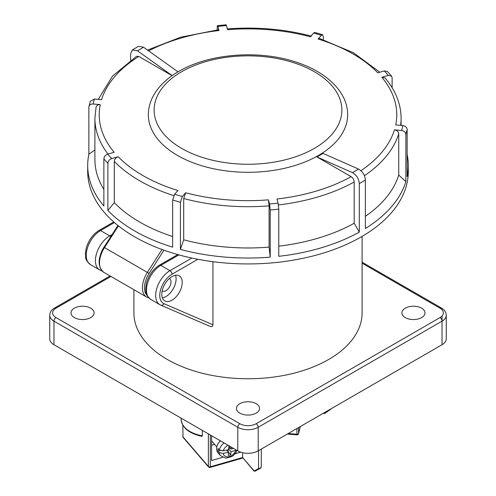 <?xml version="1.0" encoding="UTF-8"?>
<svg xmlns="http://www.w3.org/2000/svg" width="496" height="496" viewBox="0 0 496 496"><rect width="100%" height="100%" fill="white"/><g stroke="black" fill="none" stroke-linecap="round" stroke-linejoin="round"><path stroke-width="0.74" d="M172.019 300.148A14.446 8.339 120 0 0 181.455 287.42A14.446 8.339 120 0 0 179.242 275.85A14.446 8.339 120 0 0 172.019 276.563A14.446 8.339 120 0 0 162.583 289.292A14.446 8.339 120 0 0 164.796 300.867A14.446 8.339 120 0 0 172.019 300.148M162.415 297.916A14.446 8.339 120 0 0 165.893 296.614A14.446 8.339 120 0 0 175.491 275.261M239.828 413.125A11.557 6.671 0 0 0 252.687 414.501A11.557 6.671 0 0 0 259.538 408.078A11.557 6.671 0 0 0 256.172 403.688A11.557 6.671 0 0 0 243.846 402.182A11.557 6.671 0 0 0 236.462 408.078A11.557 6.671 0 0 0 239.828 413.125M74.388 317.601A11.557 6.671 0 0 0 87.24 318.984A11.557 6.671 0 0 0 94.097 312.554A11.557 6.671 0 0 0 90.725 308.171A11.557 6.671 0 0 0 78.399 306.664A11.557 6.671 0 0 0 71.015 312.554A11.557 6.671 0 0 0 74.388 317.601M405.275 317.601A11.557 6.671 0 0 0 418.128 318.984A11.557 6.671 0 0 0 424.985 312.554A11.557 6.671 0 0 0 421.612 308.171A11.557 6.671 0 0 0 409.287 306.664A11.557 6.671 0 0 0 401.903 312.554A11.557 6.671 0 0 0 405.275 317.601M169.372 278.498A7.223 4.166 -60 0 1 169.502 278.566A7.223 4.166 -60 0 1 170.605 284.351A7.223 4.166 -60 0 1 165.893 290.718A7.223 4.166 -60 0 1 162.279 291.071A7.223 4.166 -60 0 1 162.155 290.997M212.951 261.696L212.951 324.775C212.834 326.498 211.817 327.007 209.895 326.294M362.099 236.394L362.099 312.889A114.099 65.875 180 0 1 248 378.764A114.099 65.875 180 0 1 133.901 312.889L133.901 289.695M110.949 276.446L56.005 308.171A11.557 6.671 0 0 0 56.005 317.601L239.828 423.733A11.557 6.671 0 0 0 256.172 423.733L439.995 317.601A11.557 6.671 0 0 0 439.995 308.171A2.889 1.668 120 0 1 441.44 308.028C444.552 309.857 446.164 312.263 446.27 315.245L446.27 338.83A14.446 8.339 180 0 1 442.041 344.726L258.211 450.858A14.446 8.339 180 0 1 237.789 450.858L53.959 344.726A14.446 8.339 180 0 1 49.73 338.83L49.73 315.245A14.446 8.339 180 0 0 53.959 321.141L53.959 344.726M236.995 450.399L236.003 452.433L233.548 455.297L231.818 456.556L225.829 458.174L220.546 455.706A10.112 7.397 -40.7 0 1 219.207 452.581L217.924 451.087A10.112 7.397 -40.7 0 1 217.868 450.219A10.112 7.397 -40.7 0 1 218.054 448.496L219.337 449.99A10.112 7.397 -40.7 0 1 224.087 442.947M220.453 440.851A10.112 7.397 139.3 0 0 216.585 448.725A10.112 7.397 139.3 0 0 217.973 452.718L220.546 455.706M219.207 452.581L223.126 453.462L228.451 452.222L228.247 455.371L230.783 454.782L230.981 451.639L236.617 450.182M229.859 446.282L228.817 446.524L228.619 449.63L223.243 450.876L219.337 449.99M233.635 448.465L231.148 449.041L231.272 447.101M217.924 451.087L220.143 450.573M228.104 451.819L228.346 449.692M228.687 448.582L230.411 448.186M228.662 448.936L230.981 451.639M226.616 450.095L228.451 452.222M228.954 446.493L231.148 449.041M228.21 451.794L230.783 454.782M182.801 436.678L208.363 466.414A1.445 1.054 -40.7 0 0 208.562 466.984L183.036 437.298L182.801 425.109M261.138 466.531L260.896 467.951L258.552 468.546L258.552 450.666M260.896 467.951L254.256 471.2M210.298 434.992L210.298 466.786L242.643 457.517L242.643 452.705M211.594 435.736L211.594 460.517L222.648 457.349M235.017 453.809L240.734 452.166M254.045 471.119L242.643 457.517L254.181 470.94L258.552 468.546M202.349 435.829L201.984 436.356C188.982 433.485 182.026 427.744 181.133 419.126A30.33 17.509 0 0 0 202.349 435.829L202.349 430.398M323.987 412.883L325.531 413.013L331.706 408.431M214.613 444.379L211.594 445.241M325.531 413.013L324.31 413.249M254.758 470.909L254.15 471.181A87.079 50.276 0 0 0 254.839 471.157A1.445 1.339 -118.4 0 0 255.446 471.002L260.753 468.044M208.363 433.87L208.363 466.414A1.445 0.831 180 0 0 208.667 466.649A1.445 0.831 180 0 0 210.298 466.786A1.445 0.527 74 0 1 210.056 467.43L242.798 458.044M288.25 433.516L296.93 434.236L297.017 434.849A1.445 1.445 0 0 0 298.536 433.758A1.445 1.166 -166.1 0 0 298.567 433.529L300.291 426.566M148.341 114.768A99.659 57.536 0 0 0 209.864 167.927A99.659 57.536 0 0 0 318.469 155.453A99.659 57.536 0 0 0 347.659 114.768C347.801 91.562 325.636 71.009 293.979 61.454C257.157 49.73 208.432 53.841 178.727 71.443C166.768 78.337 158.162 86.726 152.917 96.608C149.891 102.449 148.366 108.506 148.341 114.768M407.142 154.306A160.313 92.56 180 0 1 408.313 165.478L408.313 171.374A160.313 92.56 180 0 1 361.361 236.821A160.313 92.56 180 0 1 186.651 256.885A160.313 92.56 180 0 1 87.687 171.374L87.687 165.478A160.313 92.56 180 0 1 88.858 154.306L94.903 149.86M359.302 183.625C358.825 178.665 356.543 175.007 352.458 172.645L358.527 169.08C362.613 171.442 364.895 175.1 365.372 180.06L359.302 183.625L359.302 232.097A160.313 92.56 180 0 1 278.771 256.314L278.771 209.145A160.313 92.56 180 0 1 270.221 209.975L270.221 257.145A160.313 92.56 180 0 1 180.414 249.407L183.694 239.797L183.694 198.524L185.659 192.752A148.763 85.889 0 0 0 268.417 199.845L269.545 203.961A155.986 90.055 0 0 0 278.089 203.137L276.96 199.014A148.763 85.889 0 0 0 351.131 176.669C352.985 177.952 354.008 179.719 354.194 181.976L354.194 223.25A153.097 88.387 180 0 1 278.771 246.165M98.264 99.392L112.505 76.111L136.592 56.253L138.806 56.445A148.763 85.889 0 0 0 101.55 99.69L94.414 99.039A155.986 90.055 0 0 0 93.136 103.986L100.279 104.637A148.763 85.889 0 0 0 114.167 152.272L107.731 154.163A155.986 90.055 0 0 0 111.736 158.596L118.172 156.705A148.763 85.889 0 0 0 177.903 190.526L174.623 194.24A155.986 90.055 0 0 0 182.379 196.472L180.414 202.238L180.414 249.407M180.414 202.238A160.313 92.56 180 0 1 172.658 200.006L172.658 247.175A160.313 92.56 180 0 1 107.874 210.447L114.309 202.653L114.309 161.38C114.539 159.166 115.828 157.604 118.172 156.705M111.736 158.596C109.393 159.495 108.103 161.051 107.874 163.271L107.874 210.447M107.874 163.271A160.313 92.56 180 0 1 103.869 158.838L103.869 206.007A160.313 92.56 180 0 1 87.687 165.478M93.136 103.986C90.539 103.955 89.113 105.003 88.858 107.13L88.858 154.306M172.174 75.615L137.485 50.809L132.333 49.96L130.628 53.872L130.628 60.196M178.002 71.864L143.555 47.232L137.485 50.809M352.458 172.645L316.969 156.947L351.131 176.669M358.527 169.08L323.094 153.413L316.969 156.947M360.921 170.686A148.763 85.889 0 0 0 394.45 129.853L401.586 130.504A155.986 90.055 0 0 0 402.864 125.556L395.721 124.899A148.763 85.889 0 0 0 381.833 77.271L388.269 75.38A155.986 90.055 0 0 0 384.264 70.94L377.828 72.838A148.763 85.889 0 0 0 318.097 39.017L321.377 35.303A155.986 90.055 0 0 0 313.621 33.071L310.341 36.791A148.763 85.889 0 0 0 227.583 29.698L226.455 25.575A155.986 90.055 0 0 0 217.911 26.406L219.04 30.529A148.763 85.889 0 0 0 148.626 50.859M138.806 56.445L172.1 75.665M182.379 196.472L185.659 192.752M408.313 165.478A160.313 92.56 180 0 1 407.142 176.657L407.142 129.481A160.313 92.56 180 0 1 405.864 134.435L405.864 181.604A160.313 92.56 180 0 1 365.372 228.526L365.372 180.06M394.45 129.853C397.048 130.293 398.474 131.607 398.728 133.777L398.728 175.057A153.097 88.387 180 0 1 365.372 216.33M398.728 175.057L405.864 181.604M354.194 223.25L359.302 232.097M268.417 199.845L269.092 205.852L269.092 247.126A153.097 88.387 180 0 1 183.694 239.797M269.092 247.126L270.221 257.145M172.658 236.524A153.097 88.387 180 0 1 114.309 202.653M103.869 189.385A153.097 88.387 180 0 1 94.903 159.582L94.903 118.308A153.097 88.387 180 0 0 108.004 154.082M226.455 25.575L226.064 24.8L217.515 25.631L217.911 26.406C217.496 25.11 217.273 25.47 217.229 27.472L217.229 29.915M321.377 35.303L322.605 34.683L323.342 36.611L323.342 39.68M388.269 75.38L391.555 76.086L392.131 77.779L392.131 87.718M94.414 99.039L90.26 101.351L88.858 107.13M95.995 107.787C96.249 105.66 97.675 104.613 100.279 104.637M132.333 49.96L138.539 46.308L143.555 47.232M103.869 158.838C104.098 156.624 105.381 155.062 107.731 154.163M172.658 200.006L174.623 194.24M278.089 203.137L278.771 209.145M270.221 209.975L269.545 203.961M402.864 125.556C405.461 125.996 406.887 127.311 407.142 129.481M405.864 134.435C405.616 132.265 404.184 130.95 401.586 130.504M384.264 70.94L387.45 71.542L391.555 76.086M381.833 77.271L385.119 77.984C395.647 90.532 400.973 103.974 401.097 118.308A153.097 88.387 180 0 1 400.607 125.345M313.621 33.071L314.83 32.445L322.605 34.683M318.097 39.017L319.331 38.397L353.543 52.793L379.837 72.242M147.541 50.077L180.817 37.169L218.643 29.748L219.04 30.529M114.421 222.555L100.527 230.572L109.721 235.879L112.177 234.459M90.421 264.591C83.843 258.645 86.31 257.827 85.386 253.847L86.211 248.198C88.536 240.324 92.826 234.397 99.082 230.429A2.889 1.668 60 0 1 100.527 230.572A20.218 11.675 120 0 0 87.321 248.391A20.218 11.675 120 0 0 90.421 264.591L99.609 269.898A20.218 11.675 -60 0 1 96.509 253.698A20.218 11.675 -60 0 1 109.721 235.879A2.889 1.668 60 0 1 110.713 236.753M102.102 271.039L100.521 270.357A2.889 2.356 -66.7 0 1 100.316 270.258A20.218 11.675 -60 0 1 99.609 269.898L100.521 270.357A2.889 2.356 -66.7 0 0 101.599 270.494M439.995 308.171L362.099 263.196M442.041 309.349L442.041 309.764M442.041 316.008L442.041 321.141L258.211 427.273L258.211 450.858M237.789 450.858L237.789 427.273L53.959 321.141A2.889 1.668 120 0 1 56.005 317.601M442.041 344.726L442.041 321.141A2.889 1.668 -120 0 0 439.995 317.601M446.27 315.245A14.446 8.339 180 0 1 442.041 321.141M256.172 423.733A2.889 1.668 -120 0 1 258.211 427.273A14.446 8.339 180 0 1 237.789 427.273A2.889 1.668 120 0 1 239.828 423.733M178.907 254.894L160.785 265.36L169.973 270.667L191.809 258.063M197.854 259.29L172.019 274.207A17.329 10.007 120 0 0 160.543 290.011A17.329 10.007 120 0 0 163.959 303.67L212.951 324.775M150.672 299.379C144.1 293.434 146.562 292.615 145.644 288.635L146.463 282.987C148.788 275.113 153.084 269.185 159.34 265.217A2.889 1.668 60 0 1 160.785 265.36A20.218 11.675 120 0 0 147.572 283.179A20.218 11.675 120 0 0 150.672 299.379L159.867 304.687A20.218 11.675 -60 0 1 156.767 288.486A20.218 11.675 -60 0 1 169.973 270.667A2.889 1.668 -120 0 1 172.019 274.207M160.574 305.04A20.218 11.675 -60 0 1 159.867 304.687L160.772 305.145A2.889 2.356 113.3 0 1 160.574 305.04M105.016 245.65A17.329 10.007 120 0 0 100.589 254.219M56.005 308.171A2.889 1.668 -120 0 0 54.56 308.028C51.448 309.857 49.836 312.263 49.73 315.245M163.959 303.67A2.889 2.356 113.3 0 1 160.772 305.145L210.186 326.43M223.126 453.462A7.223 5.282 139.3 0 0 229.109 456.605A7.223 5.282 139.3 0 0 235.687 450.542M228.086 445.259A7.223 5.282 139.3 0 0 223.243 450.876M296.93 428.507L296.93 434.236A1.445 0.831 0 0 0 298.189 433.981A1.445 0.831 0 0 0 298.567 433.529L298.567 427.558M181.617 71.728A93.88 54.2 0 0 0 181.617 148.378A93.88 54.2 0 0 0 314.383 148.378A93.88 54.2 0 0 0 314.383 71.728A93.88 54.2 0 0 0 181.617 71.728M398.728 133.777A153.097 88.387 180 0 1 364.417 175.714M354.194 181.976A153.097 88.387 180 0 1 278.442 204.929M269.092 205.852A153.097 88.387 180 0 1 183.694 198.524M173.749 195.604A153.097 88.387 180 0 1 114.309 161.38M118.408 225.86L104.526 247.541A20.218 11.675 120 0 0 103.695 272.261L146.587 297.023A20.218 11.675 -60 0 1 147.424 272.31L162.025 249.494M117.93 225.482L103.974 247.281L149.104 273.414A18.774 10.838 120 0 0 146.965 295.3M163.965 250.195L149.104 273.414M110.1 275.956L54.56 308.028M441.44 308.028L362.099 262.217M99.082 230.429L113.751 221.966M177.766 254.578L159.34 265.217M211.594 440.87L216.789 446.915M181.133 419.126L181.133 418.147M261.287 467.133L261.287 449.085M208.562 466.984A1.445 1.445 0 0 0 210.056 467.43M254.82 471.175A1.445 1.445 0 0 0 255.446 471.002M323.07 413.416L324.452 413.528M298.536 433.758L300.322 426.548M287.327 434.05L297.017 434.849M401.097 125.395L401.097 118.308M227.193 28.917C256.482 26.666 284.605 29.084 311.55 36.165M96.05 107.204L94.903 118.308M103.974 247.281C97.594 258.515 97.501 266.842 103.695 272.261M148.744 297.873L146.587 297.023"/></g></svg>
